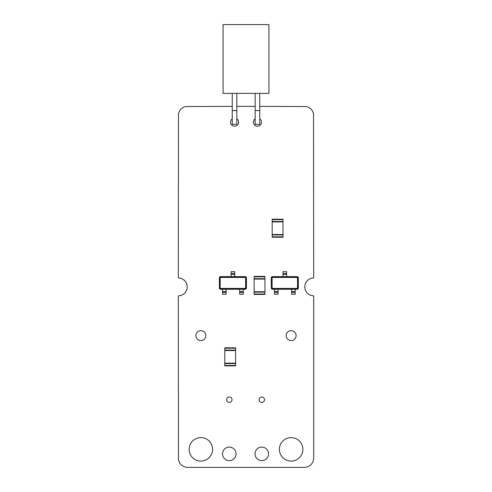 <?xml version="1.0" encoding="UTF-8"?>
<svg xmlns="http://www.w3.org/2000/svg" width="492" height="492" viewBox="0 0 492 492"><rect width="100%" height="100%" fill="white"/><g stroke="black" fill="none" stroke-linecap="round" stroke-linejoin="round"><path stroke-width="0.74" d="M268.927 93.375L268.927 24.6L223.073 24.6L223.073 93.375L268.927 93.375M255.17 93.375L255.17 124.322L259.758 124.322L259.758 93.375M236.83 93.375L236.83 124.322L232.242 124.322L232.242 93.375M254.124 294.038L254.124 276.393L264.954 276.393L264.954 294.444L254.124 294.444L254.124 294.038L264.954 294.038M254.124 279.099L264.954 279.099M254.124 291.738L264.954 291.738M235.619 348.213L235.619 365.863L224.789 365.863L224.789 347.807L235.619 347.807L235.619 348.213L224.789 348.213M235.619 363.151L224.789 363.151M235.619 350.519L224.789 350.519M283.005 219.598L283.005 237.242L272.174 237.242L272.174 219.192L283.005 219.192L283.005 219.598L272.174 219.598M283.005 234.536L272.174 234.536M283.005 221.904L272.174 221.904M271.27 288.398L271.27 277.476L272.131 276.621L297.494 276.621L298.349 277.476L298.349 288.398L297.494 289.253L272.131 289.253L271.27 288.398L271.498 277.593L272.242 276.842L297.377 276.842L298.121 277.593L298.121 288.287L297.377 289.032L272.242 289.032L271.498 288.287L272.101 287.986L272.101 277.894L272.543 277.445L297.076 277.445L297.519 277.894L297.519 287.986L297.076 288.429L272.543 288.429L272.101 287.986M271.27 277.476L272.101 277.894M272.131 276.621L272.543 277.445M272.131 289.253L272.543 288.429M283.005 273.46L286.615 273.46L286.615 271.658L283.005 271.658L283.005 276.621M286.615 273.46L286.615 276.621M297.494 276.621L297.076 277.445M298.349 277.476L297.519 277.894M298.349 288.398L297.519 287.986M297.494 289.253L297.076 288.429M295.188 292.414L291.578 292.414L291.578 294.222L295.188 294.222L295.188 289.253M278.041 289.253L278.041 294.222L274.431 294.222L274.431 289.253M291.578 292.414L291.578 289.253M283.005 274.364L286.615 274.364M295.188 291.51L291.578 291.51M278.041 291.51L274.431 291.51M219.377 288.398L219.377 277.476L220.232 276.621L245.594 276.621L246.449 277.476L246.449 288.398L245.594 289.253L220.232 289.253L219.377 288.398L219.598 277.593L220.342 276.842L245.483 276.842L246.228 277.593L246.228 288.287L245.483 289.032L220.342 289.032L219.598 288.287L220.201 287.986L220.201 277.894L220.644 277.445L245.182 277.445L245.625 277.894L245.625 287.986L245.182 288.429L220.644 288.429L220.201 287.986M219.377 277.476L220.201 277.894M220.232 276.621L220.644 277.445M220.232 289.253L220.644 288.429M231.105 273.46L234.721 273.46L234.721 271.658L231.105 271.658L231.105 276.621M234.721 273.46L234.721 276.621M245.594 276.621L245.182 277.445M246.449 277.476L245.625 277.894M246.449 288.398L245.625 287.986M245.594 289.253L245.182 288.429M243.294 292.414L239.684 292.414L239.684 294.222L243.294 294.222L243.294 289.253M226.142 289.253L226.142 294.222L222.532 294.222L222.532 289.253M239.684 292.414L239.684 289.253M231.105 274.364L234.721 274.364M243.294 291.51L239.684 291.51M226.142 291.51L222.532 291.51M259.758 106.37L306.43 106.549L308.121 107.059L311.049 109.015L312.174 110.386L313.521 113.64L313.693 277.863L310.237 278.546L307.309 280.502L305.354 283.435L304.665 286.885L305.354 290.341L307.309 293.269L310.237 295.225L313.693 295.913L313.693 458.372L313.004 461.828L311.049 464.756L308.121 466.711L304.665 467.4L187.335 467.4L185.57 467.228L182.317 465.881L179.826 463.39L178.479 460.137L178.307 295.913L181.763 295.225L184.691 293.269L186.646 290.341L187.335 286.885L186.646 283.435L184.691 280.502L181.763 278.546L178.307 277.863L178.479 113.64L179.826 110.386L180.951 109.015L183.879 107.059L185.57 106.549L232.242 106.37M236.83 106.37L255.17 106.37M302.863 449.35A11.734 11.734 0 0 0 285.262 439.19A11.734 11.734 0 0 0 285.262 459.51A11.734 11.734 0 0 0 302.863 449.35M268.564 453.864A6.771 6.771 0 0 0 258.411 447.997A6.771 6.771 0 0 0 258.411 459.725A6.771 6.771 0 0 0 268.564 453.864M264.505 399.707A2.706 2.706 0 0 0 260.44 397.364A2.706 2.706 0 0 0 260.44 402.05A2.706 2.706 0 0 0 264.505 399.707M296.092 335.624A4.963 4.963 0 0 0 288.644 331.325A4.963 4.963 0 0 0 288.644 339.923A4.963 4.963 0 0 0 296.092 335.624M236.074 453.864A6.771 6.771 0 0 0 225.92 447.997A6.771 6.771 0 0 0 225.92 459.725A6.771 6.771 0 0 0 236.074 453.864M232.009 399.707A2.706 2.706 0 0 0 227.95 397.364A2.706 2.706 0 0 0 227.95 402.05A2.706 2.706 0 0 0 232.009 399.707M212.605 449.35A11.734 11.734 0 0 0 195.004 439.19A11.734 11.734 0 0 0 195.004 459.51A11.734 11.734 0 0 0 212.605 449.35M205.834 335.624A4.963 4.963 0 0 0 198.387 331.325A4.963 4.963 0 0 0 198.387 339.923A4.963 4.963 0 0 0 205.834 335.624M255.17 118.818A4.059 4.059 0 0 0 255.569 125.761A4.059 4.059 0 0 0 261.523 122.17A4.059 4.059 0 0 0 259.758 118.818M232.242 118.818A4.059 4.059 0 0 0 232.642 125.761A4.059 4.059 0 0 0 238.602 122.17A4.059 4.059 0 0 0 236.83 118.818M255.17 110.571L259.758 110.571M236.83 110.571L232.242 110.571M254.124 276.799L264.954 276.799M254.124 278.693L264.954 278.693M254.124 292.143L264.954 292.143M235.619 365.458L224.789 365.458M235.619 363.557L224.789 363.557M235.619 350.113L224.789 350.113M283.005 236.837L272.174 236.837M283.005 234.942L272.174 234.942M283.005 221.492L272.174 221.492M278.041 292.414L274.431 292.414M226.142 292.414L222.532 292.414"/></g></svg>
